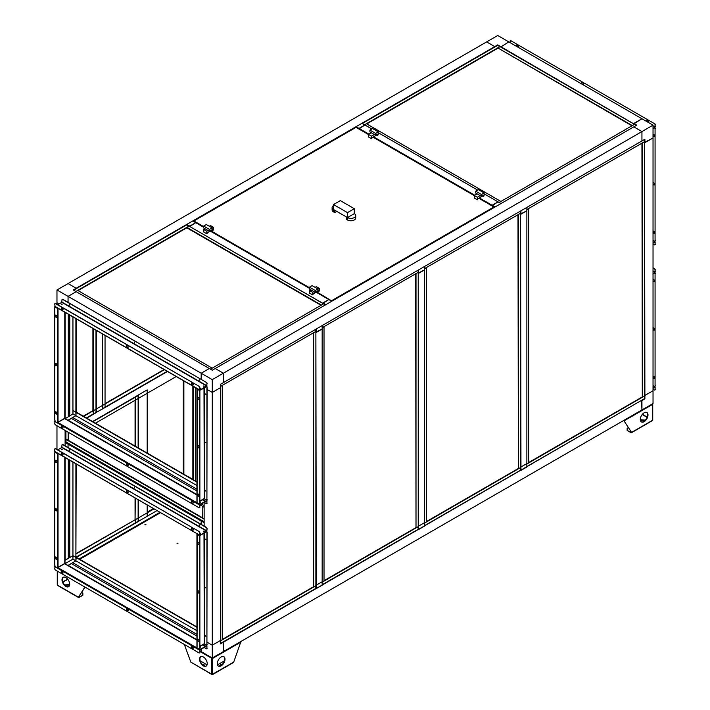 <?xml version="1.0" encoding="UTF-8"?>
<svg xmlns="http://www.w3.org/2000/svg" width="710" height="710" viewBox="0 0 710 710"><rect width="100%" height="100%" fill="white"/><g stroke="black" fill="none" stroke-linecap="round" stroke-linejoin="round"><path stroke-width="1.06" d="M196.936 626.957L76.201 557.252L72.944 555.717L69.766 557.545L69.766 460.24L69.766 557.554L65.107 560.234L65.107 457.551M196.936 630.711L72.944 559.125L72.944 462.068M196.936 482.125L72.944 410.54L72.944 413.957L72.944 316.9M69.766 315.071L69.766 415.794L69.766 315.071M65.995 441.886L65.107 442.392L65.107 445.809L65.107 430.438M196.936 485.542L72.944 413.957L65.107 418.705L65.107 312.373M68.284 558.406L68.284 459.379L68.284 558.406M68.284 416.646L68.284 314.211L68.284 416.646M56.969 449.448L56.969 425.743M56.969 304.279L56.969 302.779L59.01 303.96L56.969 302.779L56.969 289.973L486.634 41.908L494.772 46.603L486.634 41.908L497.728 35.5L508.822 41.908L500.683 47.029L508.822 41.908L641.938 118.756L633.799 123.877L497.728 44.89L76.201 288.26L68.062 283.565L76.201 288.26L73.245 289.973L76.201 291.677L68.062 296.372L68.062 302.353L68.062 296.372L56.969 289.973M196.936 627.294L72.944 555.717L64.912 560.128L65.107 563.651L68.062 565.586L72.722 562.675L196.936 634.385L72.722 562.675L75.899 560.838L68.062 565.364L196.936 639.763M76.201 463.949L75.899 557.421L75.899 463.781M196.936 481.788L76.201 412.084L75.899 415.669L75.899 318.613M196.936 494.595L68.062 420.196L71.248 418.359L196.936 490.921L71.248 418.359L75.899 415.669L76.201 412.084L76.201 318.781M204.134 498.66L206.077 499.991A1.047 0.604 180 0 1 206.077 500.843L200.717 503.94A1.047 0.604 180 0 1 199.474 504.038M201.356 503.985L204.134 505.582L204.134 502.378L204.134 526.083L204.134 522.666L68.062 444.105L68.062 447.522L68.062 444.105L68.879 443.635L68.062 444.105L65.107 442.392M220.411 387.74L220.411 640.509L212.272 645.204L220.411 640.509L220.411 643.926L641.565 400.342L641.938 409.945L641.938 400.555L644.893 398.851L644.52 142.453L653.031 137.971L644.893 142.666L644.893 139.249L641.938 140.962L641.938 131.563L633.799 126.868L641.938 131.563L641.938 140.962L223.366 382.619L223.366 373.229L215.228 368.525L636.755 125.164L633.799 123.451L641.938 118.756L653.031 125.164L212.272 379.628L201.178 373.229L201.178 379.202L201.178 373.229L68.062 296.372L76.201 291.677L209.317 368.525L201.178 373.229L209.317 368.525L212.272 370.238L215.228 368.525L223.366 373.229L223.366 382.619L220.411 384.323L220.411 387.74L212.272 392.444L220.411 387.74M212.272 379.628L212.272 392.444L207.098 389.453L212.272 392.444L212.272 645.204L207.098 642.213L212.272 645.204L212.272 658.01L223.366 651.611L223.366 642.213L223.366 651.611L653.031 403.546L653.031 390.74L644.893 395.434L653.031 390.74L653.031 125.164M196.936 636.089L71.248 563.527L196.936 636.089M212.272 658.01L201.178 651.611L201.178 649.251L201.178 651.611L199.874 650.857M75.899 557.421L75.899 560.838L76.201 557.252M76.201 553.489L138.139 518.069L76.201 553.835M147.192 512.505L153.742 508.724L147.192 512.505M147.192 504.943L147.192 512.842L138.441 517.901L154.043 508.892M138.441 517.901L147.192 512.842L147.192 516.259L138.441 521.317L156.999 510.596M79.156 558.956L159.954 512.309M79.449 559.125L160.256 512.478L79.449 559.125M520.954 466.994L520.581 214.012L526.864 210.808L520.954 214.225L520.954 210.808L526.864 207.391L526.864 463.577L520.954 466.994L526.864 463.577L526.864 466.994L520.954 470.41L520.954 466.994M520.51 470.153L520.954 470.41M72.944 559.125L65.107 563.651M204.134 643.828L206.077 645.159A1.047 0.604 180 0 1 206.077 646.02L200.717 649.109A1.047 0.604 180 0 1 199.474 649.206A1.047 0.604 60 0 1 198.96 649.144L197.069 648.053L197.353 533.787M497.728 45.404L497.728 44.89M644.449 398.594L644.893 398.851M316.252 585.173L315.879 332.191L322.162 328.996L316.252 332.413L316.252 328.996L322.162 325.579L322.162 581.756L316.252 585.173L322.162 581.756L322.162 585.173L316.252 588.59L316.252 585.173M315.808 588.333L316.252 588.59M176.231 376.531L138.441 398.354L147.192 393.296L147.192 453.069M138.139 398.523L95.424 423.187M164.392 369.697L102.497 405.437L105.044 403.972L105.044 407.176M102.204 405.605L96.285 409.022M93.205 328.606L93.205 410.797L95.992 409.191L83.594 416.353M164.099 369.528L105.044 403.626M92.912 328.428L92.912 410.628L83.301 416.184M72.722 417.507L196.936 489.217L72.722 417.507M65.107 418.483L68.062 420.418L75.899 415.669M201.995 520.483L201.178 520.954L201.178 524.37L201.178 520.954L201.995 520.483M316.101 292.192L328.819 299.531L322.908 302.948L325.863 304.652L331.783 301.244L328.819 299.531L322.908 303.374L189.792 226.525L195.703 222.683L189.792 226.099L186.828 224.387L186.828 224.901M210.32 231.078L309.471 288.331L210.293 231.096M203.663 227.271L192.747 220.97L186.828 224.387M484.149 193.83L498.021 201.844L492.11 205.261L495.065 206.965L500.985 203.548L498.021 201.844L492.11 205.785L492.11 205.261L479.392 197.912M474.715 195.214L373.575 136.826M368.907 134.128L358.994 128.404L358.994 128.927L364.913 124.987L358.994 128.404L356.038 126.699L355.772 127.498M477.644 190.076L378.341 132.743M371.836 128.989L361.949 123.283L356.038 126.699M105.044 335.431L105.044 403.972L102.497 405.437M93.205 414.01L93.205 410.797L95.992 409.191M102.08 409.093L96.285 412.439M135.362 397.192L135.362 446.235M135.362 498.109L135.069 519.507L135.069 497.941M135.069 400.298L135.069 446.066M135.362 522.888L135.362 519.676L138.139 518.069M135.362 396.712L147.192 389.879L147.192 393.296L138.441 398.354M195.703 387.775L195.703 481.078M183.872 380.95L183.872 474.245M183.579 380.773L183.579 474.076L183.579 380.773M418.598 526.083L418.226 273.101L424.518 269.898L418.598 273.314L418.598 269.898L424.518 266.49L424.518 522.666L418.598 526.083L424.518 522.666L424.518 526.083L418.598 529.5L418.598 526.083M418.154 529.243L418.598 529.5M153.449 508.555L147.192 512.167M183.286 380.604L183.286 473.907M499.13 202.483L634.465 124.348L636.32 125.421M631.953 125.803L497.799 47.925L500.017 46.647L634.465 124.348M634.465 124.268L632.246 125.635M632.246 125.546L497.799 47.925M497.799 48.262L366.759 123.922M362.322 123.496L497.657 45.36L499.875 46.727M499.875 46.647L364.541 124.774M364.612 124.818L366.466 123.753L500.905 201.462M500.905 201.374L499.059 202.439M204.134 507.206L199.963 504.801M68.506 432.408L68.506 440.342L65.924 439.277L65.924 430.908M68.142 432.195L68.142 440.564M68.435 440.386L202.732 517.927M204.134 521.726L65.995 441.966L66.066 439.366M65.995 439.41L204.134 519.161M204.134 519.081L202.732 518.264L202.803 506.443M202.732 506.478L204.134 507.295M86.371 417.959L95.992 412.404L95.992 330.203M86.673 418.128L96.285 412.581L96.285 330.381M76.201 557.048L138.139 521.282L138.139 499.716M138.139 447.841L138.139 395.585L92.886 421.713M76.316 557.314L138.441 521.451L138.441 499.884M138.441 448.01L138.441 395.071L92.584 421.545M193.164 386.311L193.164 479.605M192.863 386.142L192.863 479.436M222.257 639.444L313.367 586.842M220.411 640.935L315.728 585.812M315.808 585.856L315.808 588.421L220.411 643.5M313.66 587.01L313.66 332.706L315.879 331.428L315.879 585.732L313.66 587.01L313.287 332.839M315.879 331.428L220.411 386.462M315.808 329.254L315.808 331.384M220.411 386.551L222.186 385.441M222.257 385.477L222.257 639.781L220.411 640.846M324.017 580.691L415.714 527.743M322.162 582.182L418.083 526.722M418.154 526.767L418.154 529.323L322.162 584.747M416.007 527.92L416.007 273.616L418.226 272.338L418.226 526.634L416.007 527.92L415.643 273.74M418.226 272.338L322.162 327.709M418.154 270.155L418.154 272.294M322.162 327.798L323.938 326.689M324.017 326.733L324.017 581.028L322.162 582.102M528.71 462.512L642.009 397.094M526.864 464.003L644.378 396.073M644.449 396.118L644.449 398.674L526.864 466.568M642.302 397.272L642.302 142.967L644.52 141.689L644.52 395.985L642.302 397.272L641.938 143.092M644.52 141.689L526.864 209.53M644.449 139.506L644.449 141.645M526.864 209.619L528.639 208.5M528.71 208.545L528.71 462.849L526.864 463.914M177.873 543.354L176.976 543.141L177.873 543.354M176.994 543.212L178.006 543.212M145.825 524.859L144.938 524.646L145.825 524.859M144.946 524.708L145.967 524.708M79.751 559.303L160.549 512.647M210.426 369.173L323.574 303.844L325.42 304.909M321.053 305.3L186.907 227.848L189.126 226.135L323.574 303.844M323.574 303.756L321.355 305.123M321.355 305.043L186.907 227.422M186.907 227.759L78.047 290.612M73.609 290.186L186.757 224.857L188.975 226.224M188.975 226.135L75.828 291.464M75.899 291.508L77.754 290.434L212.201 368.144M212.201 368.064L210.346 369.129M332.031 301.093L316.66 291.863M331.694 301.022L316.127 292.174M494.133 207.169L478.939 198.179M494.178 207.48L494.133 206.947M356.305 127.498L368.463 134.518M331.783 300.729L494.204 207.426M203.663 227.236L193.608 221.174M354.299 208.696L340.321 200.628L333.514 204.551L347.492 212.627L354.299 208.696L354.299 213.648L347.492 217.579L347.492 212.627M333.514 205.58A4.81 2.778 -0 0 0 332.111 207.542A4.81 2.778 -0 0 0 333.514 209.512L333.514 204.551M332.111 207.542L332.111 209.938A4.81 2.778 -0 0 0 333.514 211.899L333.514 209.512L347.492 217.579A4.81 2.778 -0 0 0 354.299 217.579A4.81 2.778 -0 0 0 355.71 215.609A4.81 2.778 -0 0 0 354.299 213.648M347.492 219.967L347.492 217.579L346.311 216.896L346.311 219.284L347.492 219.967A4.81 2.778 -0 0 0 354.299 219.967A4.81 2.778 -0 0 0 355.71 218.005L355.71 215.609M333.514 209.512L334.703 210.187L334.703 212.583L336.771 211.385M333.514 211.899L334.703 212.583M374.312 134.518L371.268 132.761L368.463 134.385L371.507 136.142L374.312 134.518L375.679 135.308L375.679 133.427L369.91 130.099L372.572 128.563L378.341 131.891L375.679 133.427M376.753 134.989L378.235 134.82L378.235 133.826M368.463 134.385L368.463 136.95L371.507 138.707L371.507 136.142M371.507 138.707L372.395 137.509L377.347 134.651L377.347 135.335M371.268 132.761L369.91 131.98L369.91 130.099M378.341 131.891L378.341 133.773L375.679 135.308M480.129 195.614L477.084 193.848L474.271 195.472L477.315 197.229L480.129 195.614L481.486 196.395L481.486 194.513L475.718 191.185L478.38 189.65L484.149 192.978L481.486 194.513M482.569 196.084L484.051 195.907L484.051 194.922M373.123 137.083L474.271 195.481L474.271 198.037L477.315 199.794L477.315 197.229M477.315 199.794L478.203 198.596L483.164 195.738L483.164 196.421M477.084 193.848L475.718 193.067L475.718 191.185M484.149 192.978L484.149 194.859L481.486 196.395M317.902 289.272L319.358 288.429L316.305 286.671L315.125 287.355M313.882 291.588L310.838 289.831L309.578 290.559L312.622 292.316L313.882 291.588L315.24 292.378L317.902 290.843L317.902 288.961L315.24 290.496L309.471 287.168L312.134 285.633L317.902 288.961M309.578 290.559L309.578 293.123L312.622 294.881L313.509 293.683L318.47 290.825L318.47 291.508L319.358 290.993L319.358 288.429M312.622 294.881L312.622 292.316M318.47 291.508L317.876 291.162M309.471 287.168L309.471 289.05L310.838 289.831M315.24 290.496L315.24 292.378M212.095 228.176L213.541 227.342L210.497 225.585L209.317 226.268M208.074 230.502L205.021 228.744L203.77 229.472L206.814 231.229L208.074 230.502L209.432 231.291L212.095 229.747L212.095 227.874L209.432 229.41L203.663 226.082L206.326 224.537L212.095 227.874M203.77 229.472L203.77 232.028L206.814 233.785L207.702 232.596L212.654 229.729L212.654 230.413L213.541 229.907L213.541 227.342M206.814 233.785L206.814 231.229M212.654 230.413L212.068 230.076M203.663 226.082L203.663 227.954L205.021 228.744M209.432 229.41L209.432 231.291M102.497 333.966L102.497 408.649L167.178 371.303M102.204 333.798L102.204 409.164L167.471 371.481M426.364 521.601L518.069 468.653M424.518 523.092L520.43 467.633M520.51 467.677L520.51 470.233L424.518 525.657M518.362 468.831L518.362 214.526L520.581 213.24L520.581 467.544L518.362 468.831L517.989 214.651M520.581 213.24L424.518 268.62M520.51 211.065L520.51 213.204M424.518 268.708L426.293 267.599M426.364 267.635L426.364 521.939L424.518 523.004M203.521 386.009L204.294 386.098L203.521 386.009M204.187 386.187L203.548 386.196M199.874 388.166L200.415 388.334L199.874 388.166M203.521 500.23L204.329 500.417L203.521 500.23M203.521 500.435L204.294 500.523L203.521 500.435M199.874 502.387L200.451 502.653L199.874 502.92M199.874 502.6L200.415 502.76L199.874 502.6M197.495 494.595A1.251 0.728 60 0 1 197.753 494.018A1.251 0.728 60 0 1 198.72 494.355A1.251 0.728 60 0 1 199.27 495.615A1.251 0.728 60 0 1 199.013 496.192A1.251 0.728 60 0 1 198.046 495.855A1.251 0.728 60 0 1 197.495 494.595M199.093 496.13A1.251 0.728 60 0 1 198.161 495.695A1.251 0.728 60 0 1 197.673 494.488A1.251 0.728 60 0 1 197.85 493.983M197.495 446.244A1.251 0.728 60 0 1 197.753 445.667A1.251 0.728 60 0 1 198.72 446.004A1.251 0.728 60 0 1 199.27 447.273A1.251 0.728 60 0 1 199.013 447.841A1.251 0.728 60 0 1 198.046 447.513A1.251 0.728 60 0 1 197.495 446.244M199.093 447.779A1.251 0.728 60 0 1 198.161 447.344A1.251 0.728 60 0 1 197.673 446.146A1.251 0.728 60 0 1 197.85 445.631M197.495 397.902A1.251 0.728 60 0 1 197.753 397.325A1.251 0.728 60 0 1 198.72 397.662A1.251 0.728 60 0 1 199.27 398.922A1.251 0.728 60 0 1 199.013 399.499A1.251 0.728 60 0 1 198.046 399.162A1.251 0.728 60 0 1 197.495 397.902M199.093 399.437A1.251 0.728 60 0 1 198.161 398.993A1.251 0.728 60 0 1 197.673 397.795A1.251 0.728 60 0 1 197.85 397.28M205.563 490.663L205.82 491.116M205.563 393.97L205.82 394.414M205.563 442.312L205.82 442.765M204.285 387.864L204.285 498.722L203.992 388.033M206.539 386.355A1.047 0.604 60 0 1 206.921 387.314L207.098 387.216A1.047 0.604 -120 0 0 206.716 386.249M207.098 387.216L206.921 499.387A1.047 0.604 60 0 1 206.175 499.813L204.285 498.722M206.779 499.796A1.047 0.604 -120 0 0 207.098 499.281M206.921 387.314L206.921 499.387M197.353 388.618L197.069 502.884L198.96 503.976A1.047 0.604 60 0 0 199.696 503.55L199.874 391.379A1.047 0.604 -120 0 0 199.137 390.101L198.96 390.207A1.047 0.604 60 0 1 199.696 391.485M197.353 388.725L199.244 389.923A1.047 0.604 -0 0 0 199.679 390.074M197.069 389.107L198.96 390.207M197.247 389.009L199.137 390.101M199.563 503.967A1.047 0.604 -120 0 0 199.874 503.452L199.874 391.379M200.025 389.914L206.77 386.018L61.823 302.336L61.974 299.895A1.047 0.604 60 0 1 62.711 299.46L206.175 382.291A1.047 0.604 60 0 1 206.921 383.577L206.77 386.222L200.025 390.118A1.047 0.604 -0 0 0 200.717 389.923L206.077 386.826A1.047 0.604 -0 0 0 206.379 386.453M200.717 389.923L206.077 386.826M206.077 500.843L200.717 503.94M197.353 503.053L199.244 504.144A1.047 0.604 -0 0 0 200.717 504.144M206.077 501.056A1.047 0.604 -0 0 0 206.362 500.523M62.178 304.217L61.557 304.217M62.303 304.12L61.433 304.12L62.303 304.12M56.96 316.758A1.251 0.728 60 0 1 56.694 317.334A1.251 0.728 60 0 1 55.726 316.997A1.251 0.728 60 0 1 55.185 315.737A1.251 0.728 60 0 1 55.442 315.16A1.251 0.728 60 0 1 56.41 315.497A1.251 0.728 60 0 1 56.96 316.758M56.782 317.272A1.251 0.728 60 0 1 55.85 316.829A1.251 0.728 60 0 1 55.362 315.63A1.251 0.728 60 0 1 55.54 315.116M56.96 365.109A1.251 0.728 60 0 1 56.694 365.677A1.251 0.728 60 0 1 55.726 365.348A1.251 0.728 60 0 1 55.185 364.079A1.251 0.728 60 0 1 55.442 363.511A1.251 0.728 60 0 1 56.41 363.839A1.251 0.728 60 0 1 56.96 365.109M56.782 365.614A1.251 0.728 60 0 1 55.85 365.18A1.251 0.728 60 0 1 55.362 363.981A1.251 0.728 60 0 1 55.54 363.467M56.96 413.451A1.251 0.728 60 0 1 56.694 414.028A1.251 0.728 60 0 1 55.726 413.69A1.251 0.728 60 0 1 55.185 412.43A1.251 0.728 60 0 1 55.442 411.853A1.251 0.728 60 0 1 56.41 412.19A1.251 0.728 60 0 1 56.96 413.451M56.782 413.965A1.251 0.728 60 0 1 55.85 413.531A1.251 0.728 60 0 1 55.362 412.324A1.251 0.728 60 0 1 55.54 411.818M64.779 312.187L64.779 418.296L57.67 422.299M57.67 308.087L58.034 308.513L57.386 308.468L55.673 307.27A1.047 0.604 -120 0 0 55.069 307.279M55.149 307.217L54.972 307.323A1.047 0.604 60 0 0 54.75 307.803L54.75 419.867A1.047 0.604 60 0 0 55.495 421.145L55.77 421.314M57.386 422.246L57.386 308.468L55.673 307.27M54.972 307.323A1.047 0.604 60 0 1 55.495 307.377M57.67 307.98L58.229 308.406M57.67 308.184L55.77 306.986M200.318 388.423L199.874 387.962M62.196 304.208L61.397 304.013L62.196 304.208M192.303 385.166A1.251 0.728 60 0 1 191.487 384.057A1.251 0.728 60 0 1 191.673 383.054A1.251 0.728 60 0 1 192.303 383.116A1.251 0.728 60 0 1 193.12 384.216A1.251 0.728 60 0 1 192.934 385.228A1.251 0.728 60 0 1 192.303 385.166M193.013 385.166A1.251 0.728 60 0 1 192.481 385.06A1.251 0.728 60 0 1 191.691 384.039A1.251 0.728 60 0 1 191.771 383.01M127.223 347.589A1.251 0.728 60 0 1 126.407 346.489A1.251 0.728 60 0 1 126.602 345.477A1.251 0.728 60 0 1 127.223 345.539A1.251 0.728 60 0 1 128.048 346.649A1.251 0.728 60 0 1 127.853 347.651A1.251 0.728 60 0 1 127.223 347.589M127.933 347.589A1.251 0.728 60 0 1 127.401 347.492A1.251 0.728 60 0 1 126.611 346.462A1.251 0.728 60 0 1 126.691 345.442M62.152 310.022A1.251 0.728 60 0 1 61.326 308.912A1.251 0.728 60 0 1 61.521 307.909A1.251 0.728 60 0 1 62.152 307.971A1.251 0.728 60 0 1 62.968 309.072A1.251 0.728 60 0 1 62.773 310.084A1.251 0.728 60 0 1 62.152 310.022M62.862 310.022A1.251 0.728 60 0 1 62.329 309.915A1.251 0.728 60 0 1 61.53 308.894A1.251 0.728 60 0 1 61.619 307.865M199.483 379.699L199.741 380.143M199.519 379.717L199.679 380.24L199.519 379.717M69.323 304.555L69.58 304.998M69.367 304.572L69.527 305.096L69.367 304.572M134.403 342.122L134.66 342.575M134.447 342.14L134.598 342.673L134.447 342.14M61.823 302.336L57.714 304.705M206.921 383.577L206.77 386.018M62.711 299.46L62.888 299.363A1.047 0.604 -120 0 0 62.285 299.371M62.888 299.363L206.175 382.291M207.098 383.471A1.047 0.604 -120 0 0 206.353 382.193M200.025 390.118L199.874 387.642A1.047 0.604 -120 0 0 199.137 386.355L55.673 303.525A1.047 0.604 -120 0 0 55.069 303.543M199.137 386.355L55.495 303.632A1.047 0.604 60 0 0 54.75 304.058L55.078 306.436M199.874 389.825L199.874 387.642M198.96 386.462A1.047 0.604 60 0 1 199.696 387.74M203.548 500.621L204.16 500.621M62.152 426.186A1.251 0.728 60 0 1 62.968 427.296A1.251 0.728 60 0 1 62.773 428.299A1.251 0.728 60 0 1 62.152 428.236A1.251 0.728 60 0 1 61.326 427.136A1.251 0.728 60 0 1 61.521 426.124A1.251 0.728 60 0 1 62.152 426.186M62.862 428.236A1.251 0.728 60 0 1 62.329 428.139A1.251 0.728 60 0 1 61.53 427.109A1.251 0.728 60 0 1 61.619 426.089M127.223 463.763A1.251 0.728 60 0 1 128.048 464.864A1.251 0.728 60 0 1 127.853 465.875A1.251 0.728 60 0 1 127.223 465.813A1.251 0.728 60 0 1 126.407 464.704A1.251 0.728 60 0 1 126.602 463.701A1.251 0.728 60 0 1 127.223 463.763M127.933 465.813A1.251 0.728 60 0 1 127.401 465.707A1.251 0.728 60 0 1 126.611 464.686A1.251 0.728 60 0 1 126.691 463.657M192.303 501.331A1.251 0.728 60 0 1 193.12 502.44A1.251 0.728 60 0 1 192.934 503.443A1.251 0.728 60 0 1 192.303 503.381A1.251 0.728 60 0 1 191.487 502.281A1.251 0.728 60 0 1 191.673 501.269A1.251 0.728 60 0 1 192.303 501.331M193.013 503.381A1.251 0.728 60 0 1 192.481 503.284A1.251 0.728 60 0 1 191.691 502.254A1.251 0.728 60 0 1 191.771 501.233M206.77 500.852L200.025 504.748L199.696 507.295L200.025 504.544L199.537 504.26M206.379 500.621L200.025 504.544M206.77 500.648L206.921 503.124A1.047 0.604 60 0 1 206.175 503.55L204.134 502.378M206.921 500.941L206.921 503.124M206.779 503.541A1.047 0.604 -120 0 0 207.098 503.026M55.078 420.861L54.75 423.613A1.047 0.604 60 0 0 55.495 424.891L198.96 507.721A1.047 0.604 60 0 0 199.483 507.774L199.661 507.668A1.047 0.604 -120 0 0 199.874 507.188M199.696 507.295A1.047 0.604 60 0 1 199.483 507.774M203.521 531.178L204.294 531.266L203.521 531.178M204.187 531.355L203.548 531.364M199.874 533.334L200.415 533.503L199.874 533.334M203.521 645.399L204.329 645.585L203.521 645.399M203.521 645.603L204.294 645.692L203.521 645.603M199.874 647.564L200.451 647.822L199.874 648.088M199.874 647.769L200.415 647.928L199.874 647.769M197.495 639.763A1.251 0.728 60 0 1 197.753 639.186A1.251 0.728 60 0 1 198.72 639.524A1.251 0.728 60 0 1 199.27 640.784A1.251 0.728 60 0 1 199.013 641.361A1.251 0.728 60 0 1 198.046 641.023A1.251 0.728 60 0 1 197.495 639.763M199.093 641.299A1.251 0.728 60 0 1 198.161 640.864A1.251 0.728 60 0 1 197.673 639.657A1.251 0.728 60 0 1 197.85 639.151M197.495 591.412A1.251 0.728 60 0 1 197.753 590.844A1.251 0.728 60 0 1 198.72 591.173A1.251 0.728 60 0 1 199.27 592.442A1.251 0.728 60 0 1 199.013 593.01A1.251 0.728 60 0 1 198.046 592.681A1.251 0.728 60 0 1 197.495 591.412M199.093 592.948A1.251 0.728 60 0 1 198.161 592.513A1.251 0.728 60 0 1 197.673 591.315A1.251 0.728 60 0 1 197.85 590.8M197.495 543.07A1.251 0.728 60 0 1 197.753 542.493A1.251 0.728 60 0 1 198.72 542.83A1.251 0.728 60 0 1 199.27 544.091A1.251 0.728 60 0 1 199.013 544.668A1.251 0.728 60 0 1 198.046 544.33A1.251 0.728 60 0 1 197.495 543.07M199.093 544.606A1.251 0.728 60 0 1 198.161 544.162A1.251 0.728 60 0 1 197.673 542.964A1.251 0.728 60 0 1 197.85 542.449M205.563 635.832L205.82 636.284M205.563 539.139L205.82 539.582M205.563 587.481L205.82 587.933M204.285 533.033L204.285 643.89L203.992 533.201M206.539 531.524A1.047 0.604 60 0 1 206.921 532.482L207.098 532.385A1.047 0.604 -120 0 0 206.716 531.417M207.098 532.385L206.921 644.556A1.047 0.604 60 0 1 206.175 644.982L204.285 643.89M206.779 644.964A1.047 0.604 -120 0 0 207.098 644.449M206.921 532.482L206.921 644.556M197.353 533.893L197.069 534.275L199.244 535.091A1.047 0.604 -0 0 0 199.679 535.242M199.563 649.135A1.047 0.604 -120 0 0 199.874 648.62L199.874 536.547A1.047 0.604 -120 0 0 199.137 535.269L198.96 535.375A1.047 0.604 60 0 1 199.696 536.653M197.069 534.275L198.96 535.375M199.696 648.718A1.047 0.604 60 0 1 199.483 649.197L199.661 649.1M197.247 534.177L199.137 535.269M199.874 648.62L199.874 536.547M200.06 535.26A1.047 0.604 -0 0 0 200.717 535.091L206.077 532.003A1.047 0.604 -0 0 0 206.379 531.621M200.717 535.091L206.077 532.003M206.077 646.02L200.717 649.109M197.353 648.221L199.244 649.313A1.047 0.604 -0 0 0 200.717 649.313M206.077 646.224A1.047 0.604 -0 0 0 206.362 645.692M62.178 449.394L61.557 449.394M62.303 449.288L61.433 449.288L62.303 449.288M56.96 461.926A1.251 0.728 60 0 1 56.694 462.503A1.251 0.728 60 0 1 55.726 462.166A1.251 0.728 60 0 1 55.185 460.905A1.251 0.728 60 0 1 55.442 460.328A1.251 0.728 60 0 1 56.41 460.666A1.251 0.728 60 0 1 56.96 461.926M56.782 462.441A1.251 0.728 60 0 1 55.85 461.997A1.251 0.728 60 0 1 55.362 460.799A1.251 0.728 60 0 1 55.54 460.284M56.96 510.277A1.251 0.728 60 0 1 56.694 510.854A1.251 0.728 60 0 1 55.726 510.517A1.251 0.728 60 0 1 55.185 509.247A1.251 0.728 60 0 1 55.442 508.679A1.251 0.728 60 0 1 56.41 509.008A1.251 0.728 60 0 1 56.96 510.277M56.782 510.792A1.251 0.728 60 0 1 55.85 510.348A1.251 0.728 60 0 1 55.362 509.15A1.251 0.728 60 0 1 55.54 508.635M56.96 558.619A1.251 0.728 60 0 1 56.694 559.196A1.251 0.728 60 0 1 55.726 558.859A1.251 0.728 60 0 1 55.185 557.598A1.251 0.728 60 0 1 55.442 557.022A1.251 0.728 60 0 1 56.41 557.359A1.251 0.728 60 0 1 56.96 558.619M56.782 559.134A1.251 0.728 60 0 1 55.85 558.699A1.251 0.728 60 0 1 55.362 557.492A1.251 0.728 60 0 1 55.54 556.986M64.779 457.355L64.779 563.465L57.67 567.467M57.67 453.255L58.034 453.681L57.386 453.637L55.673 452.439A1.047 0.604 -120 0 0 55.069 452.447M55.149 452.385L54.972 452.492A1.047 0.604 60 0 0 54.75 452.971L54.75 565.036A1.047 0.604 60 0 0 55.495 566.314L55.77 566.482M57.386 567.414L57.386 453.637L55.673 452.439M54.972 452.492A1.047 0.604 60 0 1 55.495 452.545M57.67 453.149L58.229 453.575M57.67 453.353L55.77 452.155M200.318 533.592L199.874 533.13M62.196 449.377L61.397 449.181L62.196 449.377M192.303 530.334A1.251 0.728 60 0 1 191.487 529.225A1.251 0.728 60 0 1 191.673 528.222A1.251 0.728 60 0 1 192.303 528.284A1.251 0.728 60 0 1 193.12 529.385A1.251 0.728 60 0 1 192.934 530.397A1.251 0.728 60 0 1 192.303 530.334M193.013 530.334A1.251 0.728 60 0 1 192.481 530.228A1.251 0.728 60 0 1 191.691 529.207A1.251 0.728 60 0 1 191.771 528.178M127.223 492.758A1.251 0.728 60 0 1 126.407 491.657A1.251 0.728 60 0 1 126.602 490.646A1.251 0.728 60 0 1 127.223 490.708A1.251 0.728 60 0 1 128.048 491.817A1.251 0.728 60 0 1 127.853 492.82A1.251 0.728 60 0 1 127.223 492.758M127.933 492.758A1.251 0.728 60 0 1 127.401 492.66A1.251 0.728 60 0 1 126.611 491.631A1.251 0.728 60 0 1 126.691 490.61M62.152 455.19A1.251 0.728 60 0 1 61.326 454.08A1.251 0.728 60 0 1 61.521 453.078A1.251 0.728 60 0 1 62.152 453.14A1.251 0.728 60 0 1 62.968 454.24A1.251 0.728 60 0 1 62.773 455.252A1.251 0.728 60 0 1 62.152 455.19M62.862 455.19A1.251 0.728 60 0 1 62.329 455.083A1.251 0.728 60 0 1 61.53 454.063A1.251 0.728 60 0 1 61.619 453.033M199.483 524.867L199.741 525.311M199.519 524.885L199.679 525.409L199.519 524.885M69.323 449.723L69.58 450.167M69.367 449.741L69.527 450.264L69.367 449.741M134.403 487.291L134.66 487.743M134.447 487.309L134.598 487.841L134.447 487.309M200.025 535.083L206.77 531.186L61.823 447.504L57.714 449.874M199.874 534.994L199.874 532.811A1.047 0.604 -120 0 0 199.137 531.533L55.495 448.8A1.047 0.604 60 0 0 54.75 449.226L54.75 451.409L199.794 535.304L206.77 531.391L207.098 528.639A1.047 0.604 -120 0 0 206.353 527.361L206.175 527.468A1.047 0.604 60 0 1 206.921 528.746L206.77 531.186M61.823 447.504L61.974 445.063A1.047 0.604 60 0 1 62.711 444.637L206.175 527.468M62.711 444.637L62.888 444.531A1.047 0.604 -120 0 0 62.285 444.54M62.888 444.531L206.353 527.361M199.696 535.1L199.874 532.811M198.96 531.63A1.047 0.604 60 0 1 199.696 532.908M199.137 531.533L55.673 448.702A1.047 0.604 -120 0 0 55.069 448.711M203.548 645.798L204.16 645.798M62.152 571.355A1.251 0.728 60 0 1 62.968 572.464A1.251 0.728 60 0 1 62.773 573.467A1.251 0.728 60 0 1 62.152 573.405A1.251 0.728 60 0 1 61.326 572.304A1.251 0.728 60 0 1 61.521 571.293A1.251 0.728 60 0 1 62.152 571.355M62.862 573.405A1.251 0.728 60 0 1 62.329 573.307A1.251 0.728 60 0 1 61.53 572.278A1.251 0.728 60 0 1 61.619 571.257M127.223 608.932A1.251 0.728 60 0 1 128.048 610.032A1.251 0.728 60 0 1 127.853 611.044A1.251 0.728 60 0 1 127.223 610.982A1.251 0.728 60 0 1 126.407 609.872A1.251 0.728 60 0 1 126.602 608.869A1.251 0.728 60 0 1 127.223 608.932M127.933 610.982A1.251 0.728 60 0 1 127.401 610.875A1.251 0.728 60 0 1 126.611 609.854A1.251 0.728 60 0 1 126.691 608.825M192.303 646.499A1.251 0.728 60 0 1 193.12 647.609A1.251 0.728 60 0 1 192.934 648.612A1.251 0.728 60 0 1 192.303 648.549A1.251 0.728 60 0 1 191.487 647.449A1.251 0.728 60 0 1 191.673 646.437A1.251 0.728 60 0 1 192.303 646.499M193.013 648.549A1.251 0.728 60 0 1 192.481 648.452A1.251 0.728 60 0 1 191.691 647.422A1.251 0.728 60 0 1 191.771 646.402M206.77 646.02L200.025 649.916L199.696 652.463L200.025 649.712L199.537 649.428M206.379 645.594L200.025 649.712M206.77 645.816L206.921 648.292A1.047 0.604 60 0 1 206.175 648.718L204.134 647.547M206.921 646.109L206.921 648.292M206.779 648.709A1.047 0.604 -120 0 0 207.098 648.194M55.078 566.03L54.75 568.781A1.047 0.604 60 0 0 55.495 570.059L198.96 652.889A1.047 0.604 60 0 0 199.483 652.943L199.661 652.836A1.047 0.604 -120 0 0 199.874 652.357M199.696 652.463A1.047 0.604 60 0 1 199.483 652.943M653.218 134.376A1.251 0.728 -120 0 0 653.04 134.891A1.251 0.728 -120 0 0 653.537 136.089A1.251 0.728 -120 0 0 654.46 136.533M653.031 135.681A1.251 0.728 -120 0 0 654.38 136.595A1.251 0.728 -120 0 0 654.638 136.018A1.251 0.728 -120 0 0 654.096 134.758A1.251 0.728 -120 0 0 653.129 134.421A1.251 0.728 -120 0 0 653.031 134.492M653.218 182.727A1.251 0.728 -120 0 0 653.04 183.242A1.251 0.728 -120 0 0 653.537 184.44A1.251 0.728 -120 0 0 654.46 184.875M653.031 184.023A1.251 0.728 -120 0 0 654.38 184.937A1.251 0.728 -120 0 0 654.638 184.369A1.251 0.728 -120 0 0 654.096 183.1A1.251 0.728 -120 0 0 653.129 182.763A1.251 0.728 -120 0 0 653.031 182.843M653.218 231.078A1.251 0.728 -120 0 0 653.04 231.584A1.251 0.728 -120 0 0 653.537 232.782A1.251 0.728 -120 0 0 654.46 233.226M653.031 232.374A1.251 0.728 -120 0 0 654.38 233.288A1.251 0.728 -120 0 0 654.638 232.711A1.251 0.728 -120 0 0 654.096 231.451A1.251 0.728 -120 0 0 653.129 231.114A1.251 0.728 -120 0 0 653.031 231.194M654.691 127.614A1.047 0.604 60 0 1 655.073 128.581L655.073 240.646A1.047 0.604 60 0 1 654.327 241.072L653.031 240.326M654.931 241.063A1.047 0.604 -120 0 0 655.25 240.548M655.25 128.474A1.047 0.604 -120 0 0 654.868 127.516M655.073 128.581L655.073 240.646M653.031 240.566L654.229 241.258A1.047 0.604 180 0 1 654.229 242.11L653.031 242.802M654.229 242.11L653.031 243.006L655.153 241.888L655.073 244.391A1.047 0.604 60 0 1 654.327 244.817L653.031 244.062M654.229 242.314A1.047 0.604 -0 0 0 654.514 241.782M510.126 42.653L510.126 41.153A1.047 0.604 60 0 1 510.863 40.727L654.327 123.558A1.047 0.604 60 0 1 655.073 124.836L655.25 126.921L653.031 128.581L654.229 128.093A1.047 0.604 -0 0 0 654.531 127.711M653.031 128.785L654.229 128.093M516.986 44.961A1.251 0.728 -120 0 0 516.898 45.99A1.251 0.728 -120 0 0 517.697 47.011A1.251 0.728 -120 0 0 518.229 47.117M518.034 47.224A1.251 0.728 -120 0 0 518.149 47.179A1.251 0.728 -120 0 0 518.335 46.168A1.251 0.728 -120 0 0 517.519 45.067A1.251 0.728 -120 0 0 516.889 45.005A1.251 0.728 -120 0 0 517.004 46.629M582.067 82.537A1.251 0.728 -120 0 0 581.978 83.558A1.251 0.728 -120 0 0 582.777 84.588A1.251 0.728 -120 0 0 583.309 84.685M583.105 84.792A1.251 0.728 -120 0 0 583.221 84.747A1.251 0.728 -120 0 0 583.416 83.745A1.251 0.728 -120 0 0 582.599 82.635A1.251 0.728 -120 0 0 581.969 82.573A1.251 0.728 -120 0 0 582.085 84.206M647.138 120.105A1.251 0.728 -120 0 0 647.058 121.135A1.251 0.728 -120 0 0 647.848 122.155A1.251 0.728 -120 0 0 648.381 122.262M648.186 122.368A1.251 0.728 -120 0 0 648.301 122.324A1.251 0.728 -120 0 0 648.496 121.312A1.251 0.728 -120 0 0 647.671 120.212A1.251 0.728 -120 0 0 647.05 120.15A1.251 0.728 -120 0 0 647.165 121.774M653.031 128.377L654.922 127.276L653.031 126.185M655.073 124.836L654.922 127.276M510.863 40.727L654.327 123.558M655.25 124.738A1.047 0.604 -120 0 0 654.505 123.451M511.04 40.621A1.047 0.604 -120 0 0 510.437 40.639M654.922 242.119L653.031 243.21M655.073 242.199L655.073 244.391M654.931 244.799A1.047 0.604 -120 0 0 655.25 244.284M653.218 279.545A1.251 0.728 -120 0 0 653.04 280.06A1.251 0.728 -120 0 0 653.537 281.258A1.251 0.728 -120 0 0 654.46 281.701M653.031 280.849A1.251 0.728 -120 0 0 654.38 281.764A1.251 0.728 -120 0 0 654.638 281.187A1.251 0.728 -120 0 0 654.096 279.926A1.251 0.728 -120 0 0 653.129 279.589A1.251 0.728 -120 0 0 653.031 279.66M653.218 327.896A1.251 0.728 -120 0 0 653.04 328.411A1.251 0.728 -120 0 0 653.537 329.609A1.251 0.728 -120 0 0 654.46 330.043M653.031 329.192A1.251 0.728 -120 0 0 654.38 330.106A1.251 0.728 -120 0 0 654.638 329.538A1.251 0.728 -120 0 0 654.096 328.268A1.251 0.728 -120 0 0 653.129 327.931A1.251 0.728 -120 0 0 653.031 328.011M653.218 376.247A1.251 0.728 -120 0 0 653.04 376.753A1.251 0.728 -120 0 0 653.537 377.951A1.251 0.728 -120 0 0 654.46 378.394M653.031 377.542A1.251 0.728 -120 0 0 654.38 378.457A1.251 0.728 -120 0 0 654.638 377.88A1.251 0.728 -120 0 0 654.096 376.62A1.251 0.728 -120 0 0 653.129 376.282A1.251 0.728 -120 0 0 653.031 376.362M654.691 272.782A1.047 0.604 60 0 1 655.073 273.749L655.073 385.814A1.047 0.604 60 0 1 654.327 386.24L653.031 385.495M654.931 386.231A1.047 0.604 -120 0 0 655.25 385.716M655.25 273.643A1.047 0.604 -120 0 0 654.868 272.684M655.073 273.749L655.073 385.814M653.031 385.734L654.229 386.426A1.047 0.604 180 0 1 654.229 387.278L653.031 387.971M654.229 387.278L653.031 388.175L655.153 387.056L655.073 389.559A1.047 0.604 60 0 1 654.327 389.985L653.031 389.231M654.229 387.483A1.047 0.604 -0 0 0 654.514 386.95M653.031 267.972L654.327 268.726A1.047 0.604 60 0 1 655.073 270.004L655.25 272.09L653.031 273.749L654.229 273.261A1.047 0.604 -0 0 0 654.531 272.88M653.031 273.954L654.229 273.261M653.031 273.545L654.922 272.445L653.031 271.353M655.073 270.004L654.922 272.445M653.031 267.768L654.327 268.726M655.25 269.906A1.047 0.604 -120 0 0 654.505 268.62M654.922 387.287L653.031 388.379M655.073 387.367L655.073 389.559M654.931 389.967A1.047 0.604 -120 0 0 655.25 389.453M62.001 579.795A5.44 3.142 60 0 1 63.128 577.301A5.44 3.142 60 0 1 67.317 578.765A5.44 3.142 60 0 1 69.695 584.232A5.44 3.142 60 0 1 68.568 586.726A5.44 3.142 60 0 1 64.37 585.271A5.44 3.142 60 0 1 62.001 579.795M63.314 577.212A5.44 3.142 -120 0 0 62.373 579.582A5.44 3.142 -120 0 0 64.628 584.925A5.44 3.142 -120 0 0 68.746 586.602M85.067 587.134L78.419 597.216L57.492 585.129L57.492 584.534M84.898 587.037L78.419 597.216L78.934 597.509L82.857 595.246L78.934 597.083M69.172 585.217L69.633 584.951M69.686 584.499L64.637 584.942M68.906 584.942L69.527 585.422M57.492 571.213L57.492 585.129L58.114 585.493M82.857 594.82L82.857 593.116L81.686 592.442M64.752 585.067L68.906 585.067M647.999 414.986A5.44 3.142 120 0 0 646.872 412.501A5.44 3.142 120 0 0 642.683 413.957A5.44 3.142 120 0 0 640.305 419.424A5.44 3.142 120 0 0 641.432 421.917A5.44 3.142 120 0 0 645.63 420.462A5.44 3.142 120 0 0 647.999 414.986M646.686 412.404A5.44 3.142 -60 0 1 647.626 414.773A5.44 3.142 -60 0 1 645.372 420.116A5.44 3.142 -60 0 1 641.254 421.802M652.508 419.725L652.508 420.32L631.58 432.408L623.815 420.577L631.58 432.408L631.066 432.709L627.143 430.446L631.066 432.275M624.037 420.284L624.188 420.79L652.508 404.443L652.508 420.32L651.886 420.684L652.508 420.32M640.473 420.613L645.248 420.258M628.314 427.633L627.143 428.308L627.143 430.02M640.367 420.142L640.828 420.409M640.313 419.69L645.363 420.134M207.24 663.646A5.44 3.142 -120 0 0 204.87 658.179A5.44 3.142 -120 0 0 200.681 656.723A5.44 3.142 -120 0 0 199.554 659.208A5.44 3.142 -120 0 0 201.924 664.684A5.44 3.142 -120 0 0 206.113 666.14A5.44 3.142 -120 0 0 207.24 663.646M206.299 666.024A5.44 3.142 60 0 1 202.173 664.338A5.44 3.142 60 0 1 199.918 658.995A5.44 3.142 60 0 1 200.868 656.626M202.758 664.915A2.094 1.207 180 0 1 204.134 665.27A2.094 1.207 180 0 1 204.72 665.909M204.657 666.051A2.094 1.207 0 0 0 204.746 665.696A2.094 1.207 0 0 0 204.134 664.844A2.094 1.207 0 0 0 202.332 664.507M217.304 663.646A5.44 3.142 -60 0 1 219.674 658.179A5.44 3.142 -60 0 1 223.863 656.723A5.44 3.142 -60 0 1 224.99 659.208A5.44 3.142 -60 0 1 222.62 664.684A5.44 3.142 -60 0 1 218.423 666.14A5.44 3.142 -60 0 1 217.304 663.646M218.245 666.024A5.44 3.142 120 0 0 222.372 664.338A5.44 3.142 120 0 0 224.617 658.995A5.44 3.142 120 0 0 223.677 656.626M221.786 664.915A2.094 1.207 -0 0 0 220.411 665.27A2.094 1.207 -0 0 0 219.825 665.909M219.887 666.051A2.094 1.207 180 0 1 219.789 665.696A2.094 1.207 180 0 1 220.411 664.844A2.094 1.207 180 0 1 222.212 664.507M212.379 657.353L212.787 674.198L211.757 674.198L190.821 662.11L184.343 644.449M240.965 641.449L233.714 662.11L212.379 674.314M241.116 641.955L212.787 658.312L211.757 658.312L212.166 657.353M212.787 658.312L211.757 658.312L211.757 674.198M190.821 662.11L211.855 674.5M207.08 664.835L200.22 660.877M233.199 662.412L233.714 662.11M224.324 660.877L217.464 664.835M309.471 287.719L210.852 230.777M203.663 226.623L193.874 220.97L356.038 127.347M478.824 198.241L493.938 206.965L331.783 300.587M373.016 137.154L474.271 195.614M199.874 501.047L203.992 498.668M204.178 498.899L199.874 501.384M58.034 422.193L58.034 308.513M61.974 302.078L206.921 385.761M54.75 306.241L199.696 389.932M64.459 418.483L196.936 494.968M196.963 502.778L57.821 422.441M199.696 505.112L54.75 421.42M199.874 646.215L203.992 643.837M204.178 644.068L199.874 646.553M58.034 567.361L58.034 453.681M61.974 447.247L206.921 530.929M64.459 563.651L196.936 640.136M196.963 647.946L57.821 567.609M199.696 650.28L54.75 566.589M653.031 125.848L655.073 127.028M653.031 271.016L655.073 272.196M62.808 581.889L67.627 579.111M62.95 572.402L61.459 571.541M67.814 579.342L62.915 582.173M642.372 414.303L647.192 417.081M647.085 417.365L642.186 414.533M211.757 658.312L199.874 651.452M193.102 647.547L191.62 646.686M355.843 127.33L193.688 220.952M368.463 134.394L356.225 127.33M196.936 502.671L196.936 388.947M64.912 418.137L64.912 312.267M57.918 422.414L64.708 418.492M199.794 390.136L54.847 306.454M207 500.63L206.335 500.239M196.936 494.817L64.725 418.483M196.936 647.84L196.936 534.115M64.912 563.305L64.912 457.435M57.918 567.583L64.708 563.669M199.794 535.304L54.847 451.622M207 645.798L206.335 645.408M196.936 639.985L64.725 563.651M655.153 241.888L654.487 241.506M655.153 387.056L654.487 386.675M57.27 571.088L57.27 584.836M57.696 585.493L78.57 597.545M652.73 404.141L652.73 420.027M631.43 432.745L652.304 420.693M212.689 674.5L233.563 662.448"/></g></svg>
